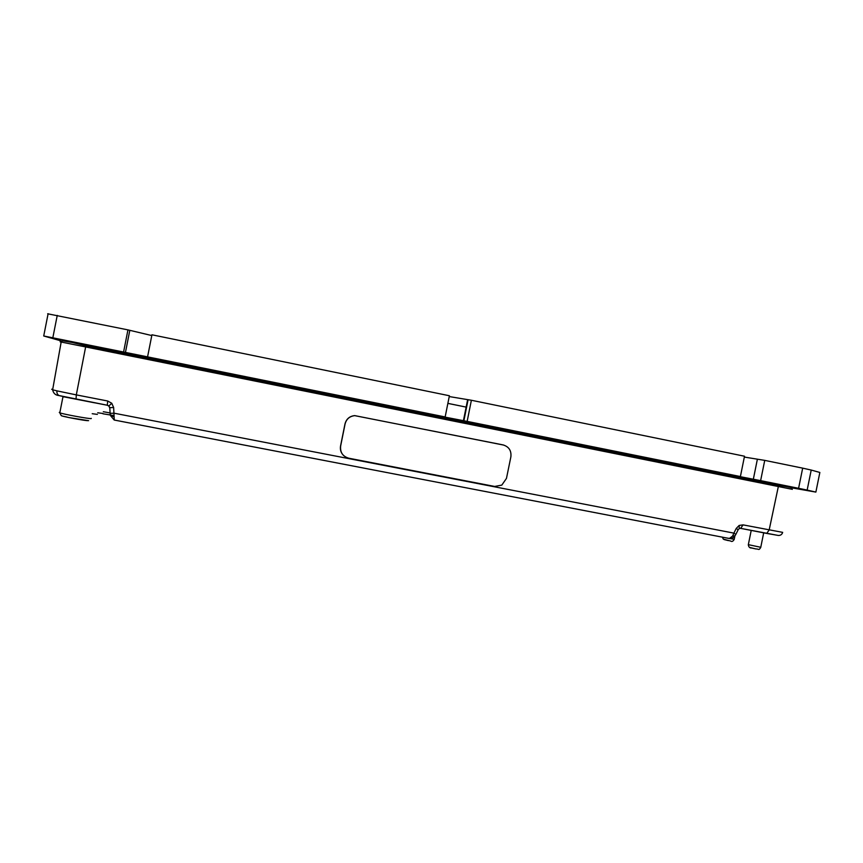 <?xml version="1.0" encoding="UTF-8"?>
<svg xmlns="http://www.w3.org/2000/svg" width="863" height="863" viewBox="0 0 863 863"><rect width="100%" height="100%" fill="white"/><g stroke="black" fill="none" stroke-linecap="round" stroke-linejoin="round"><path stroke-width="1.29" d="M763.982 532.892L750.972 530.367M94.455 402.784L63.021 396.667M778.502 484.704L778.34 486.538L85.642 346.937L85.631 345.685L778.361 485.405L791.242 487.315M343.927 455.837C341.036 453.172 339.914 449.893 340.551 445.998L344.984 423.949C346.322 418.965 349.558 416.182 354.671 415.61L503.852 445.114M447.875 403.388L466.592 407.196L447.875 403.366M790.81 487.541L81.888 344.132L62.675 340.82M815.869 492.093L819.85 472.46L811.22 470.055L807.153 490.087L815.869 492.093L790.94 487.714M807.153 490.087L798.588 488.296L802.676 468.145L764.737 460.378L760.627 480.637L798.588 488.296M760.627 480.637L732.946 475.276L740.4 476.549L744.51 456.225L471.381 400.259L467.153 421.392L740.4 476.549M467.153 421.392L442.158 416.57L445.157 416.948L449.396 395.75L151.942 334.79L147.573 356.872L445.157 416.948M147.573 356.872L123.582 352.028L127.951 329.882L47.67 313.787M62.071 341.176L43.722 335.987L123.582 352.028M764.737 460.378L744.338 457.066M471.381 400.259L449.235 396.559M151.791 335.556L127.951 329.882M802.676 468.145L811.22 470.055M110.205 414.704L109.784 407.714L108.9 405.977L109.59 407.681L113.646 407.509L114.261 420.044L729.321 538.501L732.59 536.106L733.906 533.129L114.121 413.204L110.054 413.355M732.59 536.106L735.017 535.75L735.848 534.391L733.906 533.129L736.225 528.436L738.167 529.72L735.912 534.273M60.108 341.824L85.21 346.84M778.696 486.603L792.374 489.343M66.818 341.155L85.631 345.685L85.782 344.92M714.046 535.556L128.371 422.762M503.183 444.952C508.965 446.732 511.522 450.702 510.874 456.851L506.462 478.404L501.802 485.114L494.693 486.452L348.76 458.21C342.719 456.398 340.011 452.352 340.637 446.063L345.071 423.992C346.408 419.008 349.644 416.225 354.769 415.642L502.967 444.887M724.046 539.537L728.372 540.616M725.772 537.822L734.23 539.299L734.845 536.257M97.702 412.773L102.977 413.496M92.212 413.711L97.39 414.391M749.99 547.52L755.783 548.922M748.34 544.65L760.767 547.293L763.636 533.086M91.284 418.393L91.251 418.555C90.108 419.105 63.948 414.359 59.806 412.838L59.277 412.417L59.892 412.406M88.091 420.615C86.602 421.176 58.166 415.729 61.446 415.502M736.225 528.436L739.149 525.448L743.065 524.877L782.665 532.363C782.061 534.424 780.648 535.448 778.458 535.47L778.199 535.438M778.34 486.538L769.17 529.968L766.711 533.42L778.458 535.47M85.642 346.937L76.311 394.887L107.692 401.004L111.758 403.258L113.646 407.509M757.347 459.396L753.313 479.364M468.005 400.119L463.841 420.939M129.709 330.82L125.405 352.633M52.837 337.746L57.249 315.383M734.413 536.473L732.914 537.778L729.559 538.544L114.196 420.022L110.583 415.696L113.905 416.678M777.962 535.394L740.67 528.361L743.065 524.877M740.54 528.339L766.711 533.42M739.149 525.448L739.278 528.588L738.243 529.591M108.846 406.063L107.357 405.254L108.9 405.977L111.758 403.258M59.806 395.772L59.072 395.556C57.368 394.596 56.667 393.032 56.958 390.863L76.311 394.887L76.041 399.17L59.806 395.772M107.692 401.004L107.314 405.243L59.072 395.556C55.534 395.308 53.387 393.377 52.632 389.785L56.958 390.863M51.683 389.224L52.632 389.785L61.197 341.899M110.227 412.967L103.323 411.727M734.208 539.44C732.989 541.371 731.846 541.921 730.778 541.069L723.313 539.116L722.417 537.174M760.735 547.444C758.599 550.853 759.009 548.836 755.88 548.944L751.608 548.005C749.785 548.167 748.696 547.099 748.307 544.812L751.198 530.497M62.923 396.98L59.806 412.838C61.899 417.228 60.766 415.243 68.803 417.541L88.619 420.669M467.552 400.087L463.388 420.874M48.112 313.711L43.722 335.987M63.29 397.088L62.87 396.451M107.314 405.243L76.041 399.17M739.613 528.436L740.67 528.361M63.258 340.486L60.917 341.856M113.948 415.578L102.902 413.787"/></g></svg>
